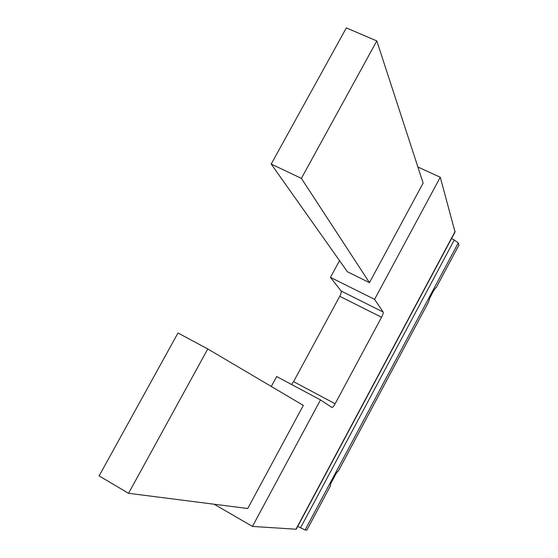 <?xml version="1.0" encoding="UTF-8"?>
<svg xmlns="http://www.w3.org/2000/svg" width="558" height="558" viewBox="0 0 558 558"><rect width="100%" height="100%" fill="white"/><g stroke="black" fill="none" stroke-linecap="round" stroke-linejoin="round"><path stroke-width="0.84" d="M330.35 485.899L330.385 485.92C330.078 485.495 330.496 484.17 331.633 481.945L335.637 474.44C336.899 472.18 337.82 471.022 338.399 470.966L428.432 302.199L429.967 297.651L433.859 290.355L435.965 287.544M99.115 475.918L177.981 332.986L207.771 348.952L303.322 405.38L247.738 508.512L128.556 493.3L99.115 475.918M128.556 493.3L207.771 348.952M271.202 164.052L346.33 27.9L376.81 40.922L423.131 183.073L369.466 282.655L347.383 271.739L271.202 164.052L301.383 178.379L376.81 40.922M369.466 282.655L301.383 178.379M271.3 386.471L276.677 376.552L320.494 399.919L252.46 526.417L296.221 529.242L455.042 232.002L440.269 177.228L374.578 299.36L330.448 277.382L341.161 291.018C341.531 291.925 341.064 293.675 339.738 296.277L293.578 381.651L291.597 384.504M374.578 299.36L383.151 312.027C383.416 312.892 382.886 314.635 381.546 317.265L335.135 403.769C333.726 406.273 332.666 407.514 331.961 407.493L331.961 407.493M320.494 399.919L331.926 407.473M252.46 526.417L214.153 504.223M451.575 238.503L454.24 240.031L300.539 527.826L297.756 526.361M440.269 177.228L417.9 167.016M339.529 260.642L330.448 277.382M300.539 527.826L305.087 529.981L306.851 530.1L330.413 485.934M436.189 287.656L458.885 245.115L458.278 242.904L454.24 240.031M383.151 312.027L341.161 291.018M381.546 317.265L339.738 296.277M335.135 403.769L293.578 381.651M455.126 231.417L295.921 529.361M458.278 242.904L305.087 529.981"/></g></svg>
